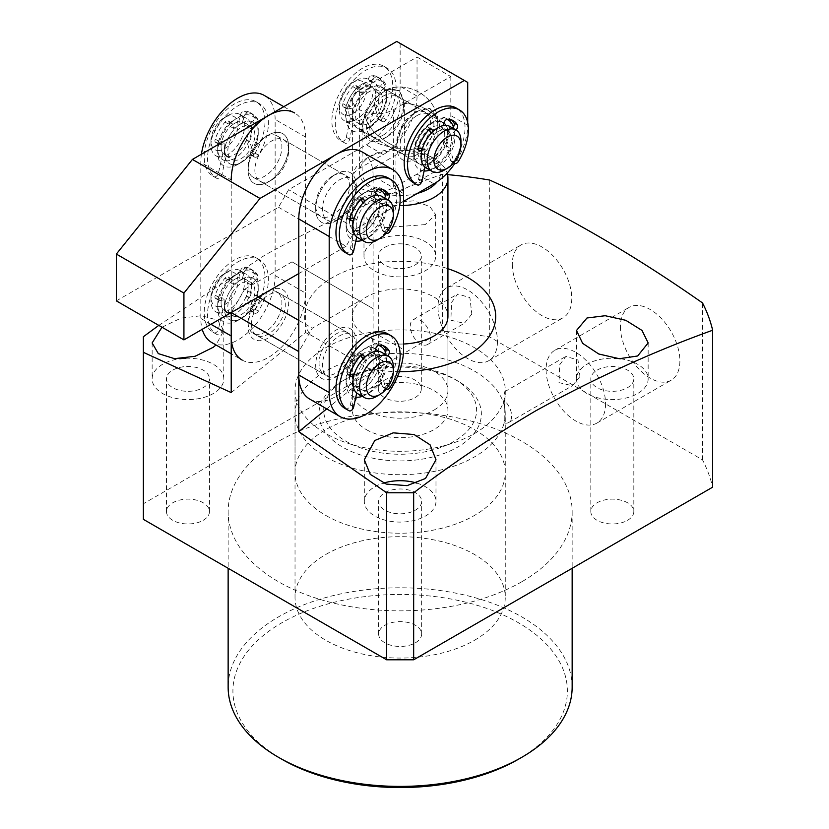 <?xml version="1.0" encoding="UTF-8"?>
<svg xmlns="http://www.w3.org/2000/svg" width="829" height="829" viewBox="0 0 829 829"><rect width="100%" height="100%" fill="white"/><g stroke="black" fill="none" stroke-linecap="round" stroke-linejoin="round"><path stroke-width="0.62" stroke-dasharray="4.14 3.11" d="M222.773 153.365L226.151 155.313L221.934 174.722A3.824 2.207 -60 0 1 219.333 178.484A3.824 2.207 -60 0 1 217.519 178.722A43.004 24.829 -60 0 1 216.473 178.173A43.004 24.829 -60 0 1 216.473 128.516A43.004 24.829 -60 0 1 259.477 103.687A43.004 24.829 -60 0 1 258.43 155.096A3.824 2.207 -60 0 1 256.617 156.961A3.824 2.207 -60 0 1 254.7 157.147A3.824 2.207 -60 0 1 254.016 156.194L249.798 141.655L246.42 139.707A19.108 11.036 120 0 0 247.446 126.733L252.41 122.018A3.824 2.207 120 0 0 253.995 116.754A30.58 17.658 120 0 0 249.892 112.495A30.58 17.658 120 0 0 244.151 111.065A3.824 2.207 120 0 0 240.379 115.076L238.773 121.728A19.108 11.036 120 0 0 230.421 126.547L228.814 121.759A3.824 2.207 120 0 0 228.151 120.899A3.824 2.207 120 0 0 225.042 122.091A30.58 17.658 120 0 0 215.198 139.148A3.824 2.207 120 0 0 215.716 142.443A3.824 2.207 120 0 0 216.783 142.578L221.747 141.583A19.108 11.036 120 0 0 222.773 153.365L218.555 172.764A3.824 2.207 -60 0 1 215.954 176.525A3.824 2.207 -60 0 1 214.141 176.764A43.004 24.829 -60 0 1 213.094 176.225A43.004 24.829 -60 0 1 213.094 126.568A43.004 24.829 -60 0 1 256.099 101.739A43.004 24.829 -60 0 1 255.052 153.147A3.824 2.207 -60 0 1 253.239 155.013A3.824 2.207 -60 0 1 251.322 155.199A3.824 2.207 -60 0 1 250.638 154.246L246.42 139.707M216.783 142.578L220.162 144.526A3.824 2.207 -60 0 1 219.094 144.391A3.824 2.207 -60 0 1 218.576 141.106A30.58 17.658 -60 0 1 228.421 124.049A3.824 2.207 -60 0 1 231.529 122.847A3.824 2.207 -60 0 1 232.193 123.708L233.799 128.495A19.108 11.036 -60 0 1 242.151 123.676L238.773 121.728M230.421 126.547L233.799 128.495M242.151 123.676L243.757 117.024A3.824 2.207 -60 0 1 247.529 113.013A30.58 17.658 -60 0 1 253.27 114.443A30.58 17.658 -60 0 1 257.373 118.702A3.824 2.207 -60 0 1 255.788 123.967L252.41 122.018M247.446 126.733L250.824 128.692L255.788 123.967M250.824 128.692A19.108 11.036 -60 0 1 249.798 141.655M226.151 155.313A19.108 11.036 -60 0 1 225.125 143.531L221.747 141.583M220.162 144.526L225.125 143.531M222.773 309.414L226.151 311.362L221.934 330.771A3.824 2.207 -60 0 1 219.333 334.533A3.824 2.207 -60 0 1 217.519 334.771A43.004 24.829 -60 0 1 216.473 334.222A43.004 24.829 -60 0 1 216.473 284.565A43.004 24.829 -60 0 1 259.477 259.736A43.004 24.829 -60 0 1 258.43 311.144A3.824 2.207 -60 0 1 256.617 313.01A3.824 2.207 -60 0 1 254.7 313.196A3.824 2.207 -60 0 1 254.016 312.243L249.798 297.704L246.42 295.756A19.108 11.036 120 0 0 247.446 282.782L252.41 278.067A3.824 2.207 120 0 0 253.995 272.803A30.58 17.658 120 0 0 249.892 268.544A30.58 17.658 120 0 0 244.151 267.114A3.824 2.207 120 0 0 240.379 271.124L238.773 277.777A19.108 11.036 120 0 0 230.421 282.596L228.814 277.808A3.824 2.207 120 0 0 228.151 276.938A3.824 2.207 120 0 0 225.042 278.14A30.58 17.658 120 0 0 215.198 295.197A3.824 2.207 120 0 0 215.716 298.492A3.824 2.207 120 0 0 216.783 298.627L221.747 297.621A19.108 11.036 120 0 0 222.773 309.414L218.555 328.812A3.824 2.207 -60 0 1 215.954 332.574A3.824 2.207 -60 0 1 214.141 332.812A43.004 24.829 -60 0 1 213.094 332.274A43.004 24.829 -60 0 1 213.094 282.616A43.004 24.829 -60 0 1 256.099 257.788A43.004 24.829 -60 0 1 255.052 309.196A3.824 2.207 -60 0 1 253.239 311.062A3.824 2.207 -60 0 1 251.322 311.248A3.824 2.207 -60 0 1 250.638 310.295L246.42 295.756M216.783 298.627L220.162 300.575A3.824 2.207 -60 0 1 219.094 300.44A3.824 2.207 -60 0 1 218.576 297.145A30.58 17.658 -60 0 1 228.421 280.088A3.824 2.207 -60 0 1 231.529 278.896A3.824 2.207 -60 0 1 232.193 279.756L233.799 284.544A19.108 11.036 -60 0 1 242.151 279.725L238.773 277.777M230.421 282.596L233.799 284.544M242.151 279.725L243.757 273.073A3.824 2.207 -60 0 1 247.529 269.062A30.58 17.658 -60 0 1 253.27 270.492A30.58 17.658 -60 0 1 257.373 274.751A3.824 2.207 -60 0 1 255.788 280.015L252.41 278.067M247.446 282.782L250.824 284.741L255.788 280.015M250.824 284.741A19.108 11.036 -60 0 1 249.798 297.704M226.151 311.362A19.108 11.036 -60 0 1 225.125 299.58L221.747 297.621M220.162 300.575L225.125 299.58M350.48 117.863L353.859 119.811L349.641 139.22A3.824 2.207 -60 0 1 347.05 142.982A3.824 2.207 -60 0 1 345.227 143.22A43.004 24.829 -60 0 1 344.18 142.671A43.004 24.829 -60 0 1 344.18 93.014A43.004 24.829 -60 0 1 387.184 68.185A43.004 24.829 -60 0 1 386.138 119.594A3.824 2.207 -60 0 1 384.324 121.459A3.824 2.207 -60 0 1 382.407 121.645A3.824 2.207 -60 0 1 381.723 120.702L377.506 106.153L374.128 104.205A19.108 11.036 120 0 0 375.154 91.231L380.117 86.517A3.824 2.207 120 0 0 381.703 81.252A30.58 17.658 120 0 0 377.599 76.993A30.58 17.658 120 0 0 371.858 75.563A3.824 2.207 120 0 0 368.097 79.574L366.48 86.226A19.108 11.036 120 0 0 358.128 91.045L356.522 86.257A3.824 2.207 120 0 0 355.859 85.397A3.824 2.207 120 0 0 352.75 86.589A30.58 17.658 120 0 0 342.905 103.646A3.824 2.207 120 0 0 343.424 106.941A3.824 2.207 120 0 0 344.501 107.076L349.455 106.081A19.108 11.036 120 0 0 350.48 117.863L346.263 137.272A3.824 2.207 -60 0 1 343.672 141.034A3.824 2.207 -60 0 1 341.849 141.262A43.004 24.829 -60 0 1 340.802 140.723A43.004 24.829 -60 0 1 340.802 91.066A43.004 24.829 -60 0 1 383.806 66.237A43.004 24.829 -60 0 1 382.76 117.645A3.824 2.207 -60 0 1 380.946 119.511A3.824 2.207 -60 0 1 379.029 119.697A3.824 2.207 -60 0 1 378.345 118.744L374.128 104.205M344.501 107.076L347.879 109.034A3.824 2.207 -60 0 1 346.802 108.889A3.824 2.207 -60 0 1 346.284 105.604A30.58 17.658 -60 0 1 356.138 88.548A3.824 2.207 -60 0 1 359.237 87.346A3.824 2.207 -60 0 1 359.9 88.206L361.506 93.003A19.108 11.036 -60 0 1 369.858 88.175L366.48 86.226M358.128 91.045L361.506 93.003M369.858 88.175L371.475 81.522A3.824 2.207 -60 0 1 375.236 77.511A30.58 17.658 -60 0 1 380.977 78.952A30.58 17.658 -60 0 1 385.081 83.201A3.824 2.207 -60 0 1 383.495 88.465L380.117 86.517M375.154 91.231L378.532 93.19L383.495 88.465M378.532 93.19A19.108 11.036 -60 0 1 377.506 106.153M353.859 119.811A19.108 11.036 -60 0 1 352.833 108.029L349.455 106.081M347.879 109.034L352.833 108.029M258.244 289.176A23.886 13.792 -60 0 1 241.353 318.44A23.886 13.792 -60 0 1 229.405 319.621A23.886 13.792 -60 0 1 224.462 308.678A23.886 13.792 -60 0 1 234.887 284.637A23.886 13.792 -60 0 1 253.301 278.243A23.886 13.792 -60 0 1 258.244 289.176L258.244 285.28A28.663 16.549 -60 0 1 237.975 320.388A28.663 16.549 -60 0 1 217.706 308.678A28.663 16.549 -60 0 1 237.975 273.57A28.663 16.549 -60 0 1 258.244 285.28M258.244 133.127A23.886 13.792 -60 0 1 241.353 162.391A23.886 13.792 -60 0 1 229.405 163.572A23.886 13.792 -60 0 1 224.462 152.629A23.886 13.792 -60 0 1 234.887 128.588A23.886 13.792 -60 0 1 253.301 122.195A23.886 13.792 -60 0 1 258.244 133.127L258.244 129.231A28.663 16.549 -60 0 1 237.975 164.339A28.663 16.549 -60 0 1 217.706 152.629A28.663 16.549 -60 0 1 237.975 117.521A28.663 16.549 -60 0 1 258.244 129.231M248.109 322.336A23.886 13.792 -60 0 1 265 293.072A23.886 13.792 -60 0 1 276.948 291.891A23.886 13.792 -60 0 1 281.901 302.834A23.886 13.792 -60 0 1 271.466 326.875A23.886 13.792 -60 0 1 253.063 333.268A23.886 13.792 -60 0 1 248.109 322.336L248.109 326.232A28.663 16.549 -60 0 1 268.378 291.124A28.663 16.549 -60 0 1 288.658 302.834A28.663 16.549 -60 0 1 268.378 337.942A28.663 16.549 -60 0 1 248.109 326.232M248.109 166.287A23.886 13.792 -60 0 1 265 137.034A23.886 13.792 -60 0 1 276.948 135.842A23.886 13.792 -60 0 1 281.901 146.785A23.886 13.792 -60 0 1 271.466 170.826A23.886 13.792 -60 0 1 253.063 177.219A23.886 13.792 -60 0 1 248.109 166.287L248.109 170.194A28.663 16.549 -60 0 1 268.378 135.075A28.663 16.549 -60 0 1 288.658 146.785A28.663 16.549 -60 0 1 268.378 181.893A28.663 16.549 -60 0 1 248.109 170.194M201.426 154.225A52.559 30.341 120 0 0 200.815 162.391L200.815 318.44A52.559 30.341 120 0 0 202.224 329.32M211.696 342.491A52.559 30.341 120 0 0 252.203 328.419A52.559 30.341 120 0 0 275.135 275.518L275.135 119.469A52.559 30.341 120 0 0 264.254 95.418M283.777 106.682L294.658 112.972A52.559 30.341 -60 0 1 305.549 137.034L305.549 293.083A52.559 30.341 -60 0 1 282.606 345.973A52.559 30.341 -60 0 1 242.099 360.045L231.218 353.765M258.244 296.979L244.731 289.176L231.218 312.585L231.218 179.945L200.815 162.391M232.12 320.595A23.886 13.792 120 0 0 254.472 303.652A23.886 13.792 120 0 0 253.301 278.243A23.886 13.792 120 0 0 250.596 277.269A23.886 13.792 120 0 0 228.244 294.202A23.886 13.792 120 0 0 229.405 319.621A23.886 13.792 120 0 0 232.12 320.595M342.709 380.853A81.221 46.89 0 0 0 342.709 447.173A81.221 46.89 0 0 0 457.577 447.173A81.221 46.89 0 0 0 457.577 380.853A81.221 46.89 0 0 0 342.709 380.853L346.087 378.905A76.444 44.134 0 0 0 346.087 441.318A76.444 44.134 0 0 0 454.199 441.329A76.444 44.134 0 0 0 454.199 378.905A76.444 44.134 0 0 0 346.087 378.905A23.886 13.792 120 0 0 351.04 389.837A23.886 13.792 120 0 0 369.444 383.444A23.886 13.792 120 0 0 379.879 359.392A23.886 13.792 120 0 0 377.817 351.258A23.886 13.792 -60 0 1 374.439 376.874A23.886 13.792 -60 0 1 353.745 390.811A23.886 13.792 -60 0 1 351.04 389.837A23.886 13.792 -60 0 1 349.869 364.428A23.886 13.792 -60 0 1 372.221 347.486A23.886 13.792 -60 0 1 374.926 348.46A23.886 13.792 -60 0 1 375.589 348.895A23.886 13.792 120 0 0 374.926 348.46A23.886 13.792 120 0 0 362.978 349.641A23.886 13.792 120 0 0 346.087 378.905L346.087 382.801A28.663 16.549 120 0 0 355.796 397.174M370.376 351.817A19.108 11.036 -60 0 1 372.542 352.594A19.108 11.036 -60 0 1 373.475 372.926A19.108 11.036 -60 0 1 355.589 386.48A19.108 11.036 -60 0 1 353.423 385.703A19.108 11.036 -60 0 1 352.491 365.371A19.108 11.036 -60 0 1 370.376 351.817M377.133 355.724A19.108 11.036 -60 0 1 379.299 356.501A19.108 11.036 -60 0 1 380.231 376.832A19.108 11.036 -60 0 1 362.346 390.386A19.108 11.036 -60 0 1 360.18 389.599A19.108 11.036 -60 0 1 359.247 369.268A19.108 11.036 -60 0 1 377.133 355.724M227.208 312.357A19.108 11.036 120 0 0 245.083 298.813A19.108 11.036 120 0 0 244.151 278.471A19.108 11.036 120 0 0 241.985 277.694A19.108 11.036 120 0 0 224.11 291.248A19.108 11.036 120 0 0 225.042 311.58A19.108 11.036 120 0 0 227.208 312.357M233.965 316.263A19.108 11.036 120 0 0 251.84 302.709A19.108 11.036 120 0 0 250.907 282.378A19.108 11.036 120 0 0 248.741 281.601A19.108 11.036 120 0 0 230.866 295.145A19.108 11.036 120 0 0 231.799 315.476A19.108 11.036 120 0 0 233.965 316.263M381.682 352.366A23.886 13.792 -60 0 1 382.853 377.775A23.886 13.792 -60 0 1 360.501 394.718A23.886 13.792 -60 0 1 357.796 393.744M393.392 367.195A23.886 13.792 -60 0 1 376.501 396.459M218.597 312.792A23.886 13.792 120 0 0 240.949 295.849A23.886 13.792 120 0 0 239.788 270.441A23.886 13.792 120 0 0 237.084 269.466A23.886 13.792 120 0 0 227.84 271.622A23.886 13.792 120 0 0 210.949 300.875A23.886 13.792 120 0 0 215.892 311.818A23.886 13.792 120 0 0 218.597 312.792M225.353 316.688A23.886 13.792 120 0 0 247.716 299.756A23.886 13.792 120 0 0 246.545 274.337A23.886 13.792 120 0 0 243.84 273.363A23.886 13.792 120 0 0 221.488 290.305A23.886 13.792 120 0 0 222.649 315.714A23.886 13.792 120 0 0 225.353 316.688M217.074 306.512A19.108 11.036 120 0 0 235.778 291.176A19.108 11.036 120 0 0 231.851 271.85A19.108 11.036 120 0 0 224.462 273.57A19.108 11.036 120 0 0 210.949 296.979A19.108 11.036 120 0 0 217.074 306.512M232.12 164.546A23.886 13.792 120 0 0 254.472 147.603A23.886 13.792 120 0 0 253.301 122.195A23.886 13.792 120 0 0 250.596 121.221A23.886 13.792 120 0 0 228.244 138.153A23.886 13.792 120 0 0 229.405 163.572A23.886 13.792 120 0 0 232.12 164.546M346.087 222.856A23.886 13.792 120 0 0 351.04 233.788A23.886 13.792 120 0 0 369.444 227.395A23.886 13.792 120 0 0 379.879 203.354A23.886 13.792 120 0 0 377.817 195.209A23.886 13.792 -60 0 1 374.439 220.825A23.886 13.792 -60 0 1 353.745 234.762A23.886 13.792 -60 0 1 351.04 233.788A23.886 13.792 -60 0 1 349.869 208.38A23.886 13.792 -60 0 1 372.221 191.437A23.886 13.792 -60 0 1 374.926 192.411A23.886 13.792 -60 0 1 375.589 192.846A23.886 13.792 120 0 0 374.926 192.411A23.886 13.792 120 0 0 362.978 193.592A23.886 13.792 120 0 0 346.087 222.856L346.087 226.752A28.663 16.549 120 0 0 355.796 241.125M370.376 195.768A19.108 11.036 -60 0 1 372.542 196.546A19.108 11.036 -60 0 1 373.475 216.877A19.108 11.036 -60 0 1 355.589 230.431A19.108 11.036 -60 0 1 353.423 229.654A19.108 11.036 -60 0 1 352.491 209.322A19.108 11.036 -60 0 1 370.376 195.768M377.133 199.675A19.108 11.036 -60 0 1 379.299 200.452A19.108 11.036 -60 0 1 380.231 220.783A19.108 11.036 -60 0 1 362.346 234.338A19.108 11.036 -60 0 1 360.18 233.55A19.108 11.036 -60 0 1 359.247 213.219A19.108 11.036 -60 0 1 377.133 199.675M227.208 156.308A19.108 11.036 120 0 0 245.083 142.764A19.108 11.036 120 0 0 244.151 122.433A19.108 11.036 120 0 0 241.985 121.645A19.108 11.036 120 0 0 224.11 135.2A19.108 11.036 120 0 0 225.042 155.531A19.108 11.036 120 0 0 227.208 156.308M233.965 160.215A19.108 11.036 120 0 0 251.84 146.66A19.108 11.036 120 0 0 250.907 126.329A19.108 11.036 120 0 0 248.741 125.552A19.108 11.036 120 0 0 230.866 139.096A19.108 11.036 120 0 0 231.799 159.427A19.108 11.036 120 0 0 233.965 160.215M381.682 196.318A23.886 13.792 -60 0 1 382.853 221.726A23.886 13.792 -60 0 1 360.501 238.669A23.886 13.792 -60 0 1 357.796 237.695M393.392 211.146A23.886 13.792 -60 0 1 376.501 240.41M218.597 156.743A23.886 13.792 120 0 0 240.949 139.8A23.886 13.792 120 0 0 239.788 114.392A23.886 13.792 120 0 0 237.084 113.418A23.886 13.792 120 0 0 227.84 115.573A23.886 13.792 120 0 0 210.949 144.826A23.886 13.792 120 0 0 215.892 155.769A23.886 13.792 120 0 0 218.597 156.743M225.353 160.639A23.886 13.792 120 0 0 247.716 143.707A23.886 13.792 120 0 0 246.545 118.288A23.886 13.792 120 0 0 243.84 117.314A23.886 13.792 120 0 0 221.488 134.257A23.886 13.792 120 0 0 222.649 159.665A23.886 13.792 120 0 0 225.353 160.639M217.074 150.463A19.108 11.036 120 0 0 235.778 135.127A19.108 11.036 120 0 0 231.851 115.801A19.108 11.036 120 0 0 224.462 117.521A19.108 11.036 120 0 0 210.949 140.93A19.108 11.036 120 0 0 217.074 150.463M446.064 125.376A23.886 13.792 -60 0 1 431.225 162.774A23.886 13.792 -60 0 1 419.287 163.955A23.886 13.792 -60 0 1 415.619 144.816A23.886 13.792 -60 0 1 431.225 123.77A23.886 13.792 -60 0 1 443.173 122.578A23.886 13.792 -60 0 1 443.836 123.013M369.06 87.874A23.886 13.792 120 0 0 353.455 108.931A23.886 13.792 120 0 0 357.123 128.07A23.886 13.792 120 0 0 369.06 126.889A23.886 13.792 120 0 0 384.666 105.832A23.886 13.792 120 0 0 381.008 86.693A23.886 13.792 120 0 0 369.06 87.874M369.06 91.77A19.108 11.036 120 0 0 356.574 108.62A19.108 11.036 120 0 0 359.506 123.935A19.108 11.036 120 0 0 369.06 122.982A19.108 11.036 120 0 0 381.547 106.143A19.108 11.036 120 0 0 378.615 90.827A19.108 11.036 120 0 0 369.06 91.77M362.304 87.874A19.108 11.036 120 0 0 349.817 104.713A19.108 11.036 120 0 0 352.75 120.029A19.108 11.036 120 0 0 362.304 119.086A19.108 11.036 120 0 0 374.791 102.247A19.108 11.036 120 0 0 371.858 86.931A19.108 11.036 120 0 0 362.304 87.874M437.981 162.774A19.108 11.036 -60 0 1 428.427 163.727A19.108 11.036 -60 0 1 425.495 148.412A19.108 11.036 -60 0 1 437.981 131.562A19.108 11.036 -60 0 1 447.536 130.619A19.108 11.036 -60 0 1 450.468 145.935A19.108 11.036 -60 0 1 437.981 162.774M431.225 158.878A19.108 11.036 -60 0 1 421.671 159.821A19.108 11.036 -60 0 1 418.738 144.505A19.108 11.036 -60 0 1 431.225 127.666A19.108 11.036 -60 0 1 440.779 126.723A19.108 11.036 -60 0 1 443.712 142.039A19.108 11.036 -60 0 1 431.225 158.878M362.304 83.978A23.886 13.792 120 0 0 346.698 105.024A23.886 13.792 120 0 0 350.356 124.163A23.886 13.792 120 0 0 362.304 122.982A23.886 13.792 120 0 0 377.91 101.936A23.886 13.792 120 0 0 374.252 82.786A23.886 13.792 120 0 0 362.304 83.978M356.221 80.465L356.221 80.465A23.886 13.792 120 0 0 339.33 109.718A23.886 13.792 120 0 0 344.284 120.661A23.886 13.792 120 0 0 356.221 119.469A23.886 13.792 120 0 0 371.827 98.423A23.886 13.792 120 0 0 368.169 79.283A23.886 13.792 120 0 0 356.221 80.465L352.843 82.413A19.108 11.036 120 0 0 339.33 105.822A19.108 11.036 120 0 0 352.843 113.625A19.108 11.036 120 0 0 366.356 90.216A19.108 11.036 120 0 0 352.843 82.413L356.221 80.465M449.929 126.485A23.886 13.792 -60 0 1 453.587 145.624A23.886 13.792 -60 0 1 437.981 166.681A23.886 13.792 -60 0 1 426.044 167.862M460.955 140.93A23.886 13.792 -60 0 1 444.064 170.194M271.757 179.945L268.378 181.893A28.663 16.549 -60 0 1 248.109 170.194A28.663 16.549 -60 0 1 268.378 135.075A28.663 16.549 -60 0 1 288.658 146.785A28.663 16.549 -60 0 1 268.378 181.893L271.757 179.945A23.886 13.792 -60 0 1 259.819 181.126A23.886 13.792 -60 0 1 256.151 161.987A23.886 13.792 -60 0 1 271.757 140.93A23.886 13.792 -60 0 1 283.705 139.749A23.886 13.792 -60 0 1 288.658 150.681A23.886 13.792 -60 0 1 271.757 179.945M369.734 127.272L366.356 129.231A28.663 16.549 -60 0 1 346.087 117.521A28.663 16.549 -60 0 1 366.356 82.413A28.663 16.549 -60 0 1 386.635 94.112A28.663 16.549 -60 0 1 366.356 129.231L369.734 127.272A23.886 13.792 -60 0 1 357.796 128.464A23.886 13.792 -60 0 1 354.128 109.314A23.886 13.792 -60 0 1 369.734 88.268A23.886 13.792 -60 0 1 381.682 87.076A23.886 13.792 -60 0 1 386.635 98.019A23.886 13.792 -60 0 1 369.734 127.272M332.574 176.038A23.886 13.792 -60 0 1 344.522 174.857A23.886 13.792 -60 0 1 348.18 193.996A23.886 13.792 -60 0 1 332.574 215.053A23.886 13.792 -60 0 1 320.626 216.234A23.886 13.792 -60 0 1 315.683 205.302A23.886 13.792 -60 0 1 332.574 176.038L335.952 174.09A28.663 16.549 -60 0 1 356.221 185.789A28.663 16.549 -60 0 1 335.952 220.908A28.663 16.549 -60 0 1 315.683 209.198A28.663 16.549 -60 0 1 335.952 174.09L332.574 176.038M359.599 168.235L359.599 90.216A23.886 13.792 0 0 0 352.605 99.967A23.886 13.792 0 0 0 359.599 109.718A23.886 13.792 0 0 0 393.392 109.718L450.821 76.558L417.039 57.056L417.039 96.071A47.781 27.585 -60 0 1 383.257 154.588L359.599 168.235A23.886 13.792 0 0 0 352.605 177.997A23.886 13.792 0 0 0 359.599 187.748A23.886 13.792 0 0 0 393.392 187.748L417.039 174.09A47.781 27.585 120 0 0 450.821 115.573L450.821 76.558M383.257 135.075A23.886 13.792 120 0 0 398.863 114.029A23.886 13.792 120 0 0 395.195 94.879A23.886 13.792 120 0 0 383.257 96.071A23.886 13.792 120 0 0 367.641 117.117A23.886 13.792 120 0 0 371.309 136.267A23.886 13.792 120 0 0 383.257 135.075M417.039 115.573A23.886 13.792 -60 0 1 428.987 114.392A23.886 13.792 -60 0 1 432.645 133.531A23.886 13.792 -60 0 1 417.039 154.588A23.886 13.792 -60 0 1 405.091 155.769A23.886 13.792 -60 0 1 401.433 136.619A23.886 13.792 -60 0 1 417.039 115.573M424.116 170.981A28.663 16.549 -60 0 1 413.661 156.536A28.663 16.549 -60 0 1 433.93 121.428L430.552 123.376A23.886 13.792 -60 0 1 442.499 122.195A23.886 13.792 -60 0 1 446.157 141.334A23.886 13.792 -60 0 1 430.552 162.391A23.886 13.792 -60 0 1 418.604 163.572A23.886 13.792 -60 0 1 413.661 152.629A23.886 13.792 -60 0 1 430.552 123.376L433.93 121.428A28.663 16.549 -60 0 1 446.924 119.366M453.39 127.044A28.663 16.549 -60 0 1 433.93 168.235A28.663 16.549 -60 0 1 429.909 170.09M116.35 300.875L278.513 207.25L288.658 189.696L366.356 144.837A47.781 27.585 120 0 0 400.148 86.309L400.148 43.398L396.77 41.45M400.148 43.398L467.711 82.413M467.711 122.651L467.711 125.324A47.781 27.585 -60 0 1 454.81 163.437M403.526 201.395L356.221 228.711L288.658 189.696M356.221 228.711L346.087 246.265L278.513 207.25M346.087 246.265L298.792 273.57M359.599 90.216L417.039 57.056M362.335 240.317A28.663 16.549 120 0 0 386.635 203.354A28.663 16.549 120 0 0 385.485 196.255M362.335 396.366A28.663 16.549 120 0 0 386.635 359.392A28.663 16.549 120 0 0 385.485 352.294M356.221 189.696A23.886 13.792 120 0 0 351.278 178.753A23.886 13.792 120 0 0 332.864 185.157A23.886 13.792 120 0 0 322.44 209.198A23.886 13.792 120 0 0 327.382 220.141A23.886 13.792 120 0 0 339.33 218.949A23.886 13.792 120 0 0 356.221 189.696L356.221 185.789A28.663 16.549 120 0 0 335.952 174.09A28.663 16.549 120 0 0 315.683 209.198A28.663 16.549 120 0 0 335.952 220.908A28.663 16.549 120 0 0 356.221 185.789M356.221 345.745A23.886 13.792 120 0 0 351.278 334.802A23.886 13.792 120 0 0 332.864 341.206A23.886 13.792 120 0 0 322.44 365.247A23.886 13.792 120 0 0 327.382 376.19A23.886 13.792 120 0 0 339.33 374.998A23.886 13.792 120 0 0 356.221 345.745L356.221 341.838A28.663 16.549 120 0 0 335.952 330.139A28.663 16.549 120 0 0 315.683 365.247A28.663 16.549 120 0 0 335.952 376.957A28.663 16.549 120 0 0 356.221 341.838M378.449 189.281A28.663 16.549 120 0 0 366.356 191.644A28.663 16.549 120 0 0 346.087 226.752M378.449 345.33A28.663 16.549 120 0 0 366.356 347.693A28.663 16.549 120 0 0 346.087 382.801M309.673 399.06A52.559 30.341 120 0 0 350.18 384.977A52.559 30.341 120 0 0 373.112 332.087L373.112 176.038A52.559 30.341 120 0 0 362.232 151.976M413.101 182.463A43.004 24.829 120 0 0 414.148 183.012A3.824 2.207 120 0 0 415.971 182.774A3.824 2.207 120 0 0 418.562 179.012L422.78 159.603L426.158 161.551A19.108 11.036 -60 0 1 425.132 149.769L421.92 150.422M456.012 129.987A3.824 2.207 -60 0 1 455.795 130.205L450.841 134.93A19.108 11.036 -60 0 1 449.805 147.904L446.427 145.945L450.644 160.494A3.824 2.207 120 0 0 451.328 161.437A3.824 2.207 120 0 0 453.245 161.251A3.824 2.207 120 0 0 455.059 159.386A43.004 24.829 120 0 0 456.105 107.977M449.805 147.904L454.023 162.443A3.824 2.207 120 0 0 454.033 162.463M432.769 131.635L433.805 134.744A19.108 11.036 -60 0 1 442.158 129.925L443.204 125.604M424.956 167.106L426.158 161.551M451.494 119.873A30.58 17.658 120 0 0 449.898 118.744A30.58 17.658 120 0 0 444.157 117.303A3.824 2.207 120 0 0 440.396 121.314L438.779 127.967A19.108 11.036 120 0 0 430.427 132.795M442.158 129.925L438.779 127.967M431.194 133.231L433.805 134.744M429.318 129.479L428.821 127.998A3.824 2.207 120 0 0 428.158 127.138A3.824 2.207 120 0 0 425.059 128.34A30.58 17.658 120 0 0 415.205 145.396A3.824 2.207 120 0 0 415.723 148.681A3.824 2.207 120 0 0 416.8 148.826L418.438 149.769M425.132 149.769L422.521 148.256M418.324 148.515L416.8 148.826M421.754 147.821A19.108 11.036 120 0 0 422.78 159.603M446.427 145.945A19.108 11.036 120 0 0 447.463 132.982L450.841 134.93M455.795 130.205L452.416 128.257L447.463 132.982M344.864 252.296A43.004 24.829 120 0 0 345.9 252.835A3.824 2.207 120 0 0 347.724 252.607A3.824 2.207 120 0 0 350.325 248.845L354.532 229.436L357.91 231.384A19.108 11.036 -60 0 1 356.884 219.602L353.672 220.255M387.765 199.82A3.824 2.207 -60 0 1 387.547 200.038L382.594 204.763A19.108 11.036 -60 0 1 381.568 217.726L378.19 215.778L382.397 230.317A3.824 2.207 120 0 0 383.091 231.27A3.824 2.207 120 0 0 384.998 231.084A3.824 2.207 120 0 0 386.811 229.218A43.004 24.829 120 0 0 387.858 177.81M381.568 217.726L385.775 232.275A3.824 2.207 120 0 0 386.19 233.001M364.522 201.468L365.558 204.576A19.108 11.036 -60 0 1 373.91 199.748L374.957 195.437M356.708 236.939L357.91 231.384M383.247 189.706A30.58 17.658 120 0 0 381.651 188.566A30.58 17.658 120 0 0 375.91 187.136A3.824 2.207 120 0 0 372.148 191.147L370.532 197.799A19.108 11.036 120 0 0 362.18 202.618M373.91 199.748L370.532 197.799M362.947 203.064L365.558 204.576M361.071 199.302L360.574 197.83A3.824 2.207 120 0 0 359.91 196.97A3.824 2.207 120 0 0 356.812 198.162A30.58 17.658 120 0 0 346.957 215.219A3.824 2.207 120 0 0 347.475 218.514A3.824 2.207 120 0 0 348.553 218.649L350.19 219.602M356.884 219.602L354.273 218.089M350.076 218.348L348.553 218.649M353.506 217.654A19.108 11.036 120 0 0 354.532 229.436M378.19 215.778A19.108 11.036 120 0 0 379.216 202.804L382.594 204.763M387.547 200.038L384.169 198.09L379.216 202.804M344.864 408.345A43.004 24.829 120 0 0 345.9 408.884A3.824 2.207 120 0 0 347.724 408.645A3.824 2.207 120 0 0 350.325 404.894L354.532 385.485L357.91 387.433A19.108 11.036 -60 0 1 356.884 375.651L353.672 376.304M387.765 355.869A3.824 2.207 -60 0 1 387.547 356.087L382.594 360.812A19.108 11.036 -60 0 1 381.568 373.775L378.19 371.827L382.397 386.366A3.824 2.207 120 0 0 383.091 387.319A3.824 2.207 120 0 0 384.998 387.133A3.824 2.207 120 0 0 386.811 385.267A43.004 24.829 120 0 0 387.858 333.859M381.568 373.775L385.775 388.314A3.824 2.207 120 0 0 386.19 389.05M364.522 357.517L365.558 360.625A19.108 11.036 -60 0 1 373.91 355.796L374.957 351.486M356.708 392.987L357.91 387.433M383.247 345.755A30.58 17.658 120 0 0 381.651 344.615A30.58 17.658 120 0 0 375.91 343.185A3.824 2.207 120 0 0 372.148 347.196L370.532 353.848A19.108 11.036 120 0 0 362.18 358.667M373.91 355.796L370.532 353.848M362.947 359.112L365.558 360.625M361.071 355.351L360.574 353.879A3.824 2.207 120 0 0 359.91 353.019A3.824 2.207 120 0 0 356.812 354.211A30.58 17.658 120 0 0 346.957 371.268A3.824 2.207 120 0 0 347.475 374.563A3.824 2.207 120 0 0 348.553 374.698L350.19 375.651M356.884 375.651L354.273 374.138M350.076 374.387L348.553 374.698M353.506 373.703A19.108 11.036 120 0 0 354.532 385.485M378.19 371.827A19.108 11.036 120 0 0 379.216 358.853L382.594 360.812M387.547 356.087L384.169 354.138L379.216 358.853M404.355 150.204L404.355 103.387L399.474 90.63L387.102 89.397L374.49 98.475L365.029 113.801L362.149 127.749L362.149 174.567L404.355 150.204A38.227 22.072 180 0 1 427.173 156.536A38.227 22.072 180 0 1 438.137 169.707L395.941 194.079A38.227 22.072 180 0 1 362.149 174.567M395.941 194.079L395.941 146.733L401.682 127.231L415.339 111.78L429.857 108.33L437.785 118.651L438.137 169.707M427.173 109.718A38.227 22.072 180 0 1 438.137 122.899C437.795 113.801 419.495 103.293 404.355 103.387A38.227 22.072 180 0 1 427.173 109.718M417.474 193.344A40.611 23.45 180 0 1 371.423 188.722A40.611 23.45 180 0 1 371.423 155.562A40.611 23.45 180 0 1 428.862 155.562L433.93 158.484A47.781 27.585 180 0 1 447.163 173.085M403.526 205.509A47.781 27.585 180 0 1 366.356 197.499A47.781 27.585 180 0 1 352.366 177.997A47.781 27.585 180 0 1 366.356 158.484A47.781 27.585 180 0 1 433.93 158.484L428.862 155.562A40.611 23.45 180 0 1 437.142 181.81M366.356 429.619A47.781 27.585 0 0 0 418.427 435.598A47.781 27.585 0 0 0 447.929 410.117A47.781 27.585 0 0 0 433.93 390.604A47.781 27.585 0 0 0 381.858 384.625A47.781 27.585 0 0 0 352.366 410.117A47.781 27.585 0 0 0 366.356 429.619M454.199 378.905L457.577 380.853L454.199 378.905M325.818 515.441A105.117 60.683 0 0 0 440.375 528.601A105.117 60.683 0 0 0 505.265 472.53A105.117 60.683 0 0 0 474.478 429.619A105.117 60.683 0 0 0 359.921 416.469A105.117 60.683 0 0 0 295.031 472.53A105.117 60.683 0 0 0 325.818 515.441M325.818 456.924A105.117 60.683 0 0 0 440.375 470.084A105.117 60.683 0 0 0 505.265 414.013A105.117 60.683 0 0 0 474.478 371.102A105.117 60.683 0 0 0 359.921 357.952A105.117 60.683 0 0 0 295.031 414.013A105.117 60.683 0 0 0 325.818 456.924M386.635 137.034L383.257 138.982A28.663 16.549 -60 0 1 362.978 127.272A28.663 16.549 -60 0 1 383.257 92.164A28.663 16.549 -60 0 1 403.526 103.874A28.663 16.549 -60 0 1 383.257 138.982L386.635 137.034A23.886 13.792 -60 0 1 374.687 138.215A23.886 13.792 -60 0 1 371.029 119.065A23.886 13.792 -60 0 1 386.635 98.019A23.886 13.792 -60 0 1 398.573 96.838A23.886 13.792 -60 0 1 403.526 107.77A23.886 13.792 -60 0 1 386.635 137.034M413.661 113.625L417.039 111.666A28.663 16.549 120 0 0 396.77 146.785A28.663 16.549 120 0 0 417.039 158.484A28.663 16.549 120 0 0 437.308 123.376A28.663 16.549 120 0 0 417.039 111.666L413.661 113.625A23.886 13.792 120 0 0 396.77 142.878A23.886 13.792 120 0 0 401.713 153.821A23.886 13.792 120 0 0 413.661 152.629A23.886 13.792 120 0 0 429.267 131.583A23.886 13.792 120 0 0 425.609 112.443A23.886 13.792 120 0 0 413.661 113.625M395.941 147.261A38.227 22.072 180 0 1 362.149 127.749C362.491 136.847 380.791 147.355 395.941 147.261L401.93 126.796L415.433 111.708L429.919 108.35L437.785 118.661L438.137 122.899M404.355 103.387L399.391 90.568L387.102 89.397L374.501 98.464L365.029 113.801C362.998 119.252 362.035 123.894 362.149 127.749M521.773 581.771A172.007 99.304 180 0 1 334.325 603.294A172.007 99.304 180 0 1 228.141 511.545A172.007 99.304 180 0 1 278.513 441.329A172.007 99.304 180 0 1 465.971 419.795A172.007 99.304 180 0 1 572.155 511.545A172.007 99.304 180 0 1 521.773 581.771M572.155 687.096A172.007 99.304 0 0 0 465.971 595.357A172.007 99.304 0 0 0 278.513 616.88A172.007 99.304 0 0 0 228.141 687.096M518.394 759.271A167.23 96.547 0 0 0 518.394 622.734A167.23 96.547 0 0 0 281.901 622.734A167.23 96.547 0 0 0 281.891 759.271M384.615 247.446A21.502 12.414 180 0 1 408.044 244.752A21.502 12.414 180 0 1 421.319 256.223A21.502 12.414 180 0 1 415.028 265A21.502 12.414 180 0 1 391.589 267.684A21.502 12.414 180 0 1 378.325 256.223A21.502 12.414 180 0 1 384.615 247.446M415.028 397.64A21.502 12.414 0 0 0 421.319 388.863A21.502 12.414 0 0 0 408.044 377.392A21.502 12.414 0 0 0 384.615 380.086A21.502 12.414 0 0 0 378.325 388.863A21.502 12.414 0 0 0 391.589 400.334A21.502 12.414 0 0 0 415.028 397.64M172.774 370.128A21.502 12.414 180 0 1 196.204 367.434A21.502 12.414 180 0 1 209.478 378.905A21.502 12.414 180 0 1 203.178 387.682A21.502 12.414 180 0 1 179.748 390.376A21.502 12.414 180 0 1 166.474 378.905A21.502 12.414 180 0 1 172.774 370.128M203.178 520.322A21.502 12.414 0 0 0 209.478 511.545A21.502 12.414 0 0 0 196.204 500.074A21.502 12.414 0 0 0 172.774 502.768A21.502 12.414 0 0 0 166.474 511.545A21.502 12.414 0 0 0 179.748 523.016A21.502 12.414 0 0 0 203.178 520.322M597.118 370.128A21.502 12.414 180 0 1 620.548 367.434A21.502 12.414 180 0 1 633.822 378.905A21.502 12.414 180 0 1 627.522 387.682A21.502 12.414 180 0 1 604.092 390.376A21.502 12.414 180 0 1 590.818 378.905A21.502 12.414 180 0 1 597.118 370.128M627.522 520.322A21.502 12.414 0 0 0 633.822 511.545A21.502 12.414 0 0 0 620.548 500.074A21.502 12.414 0 0 0 597.118 502.768A21.502 12.414 0 0 0 590.818 511.545A21.502 12.414 0 0 0 604.092 523.016A21.502 12.414 0 0 0 627.522 520.322M384.946 492.623A21.502 12.414 180 0 1 408.376 489.929A21.502 12.414 180 0 1 421.65 501.4A21.502 12.414 180 0 1 415.35 510.177A21.502 12.414 180 0 1 391.92 512.871A21.502 12.414 180 0 1 378.646 501.4A21.502 12.414 180 0 1 384.946 492.623M415.35 642.817A21.502 12.414 0 0 0 421.65 634.04A21.502 12.414 0 0 0 408.376 622.569A21.502 12.414 0 0 0 384.946 625.263A21.502 12.414 0 0 0 378.646 634.04A21.502 12.414 0 0 0 391.92 645.511A21.502 12.414 0 0 0 415.35 642.817M161.976 327.217L180.96 318.139L201.54 315.694L217.654 320.17L223.809 330.502L216.006 344.978M231.218 392.604L305.549 332.584L309.88 334.595A95.563 55.17 180 0 1 332.574 277.477A95.563 55.17 180 0 1 447.929 268.71M158.795 325.382L265 255.042C324.585 222.172 383.703 195.229 442.365 174.204A315.341 182.059 180 0 1 447.567 174.639M425.163 224.618L385.879 227.519L369.9 222.462L363.983 214.628L374.48 204.1L413.723 200.825L429.743 206.462L435.66 214.607L425.163 224.618M512.312 264.213A42.051 24.279 -120 0 0 530.664 306.523A42.051 24.279 -120 0 0 563.067 317.787A42.051 24.279 -120 0 0 571.772 298.544A42.051 24.279 -120 0 0 553.42 256.223A42.051 24.279 -120 0 0 521.016 244.959A42.051 24.279 -120 0 0 512.312 264.213M497.452 341.455A42.051 24.279 60 0 1 488.737 360.698A42.051 24.279 60 0 1 456.333 349.434A42.051 24.279 60 0 1 437.981 307.124A42.051 24.279 60 0 1 446.696 287.881A42.051 24.279 60 0 1 479.089 299.145A42.051 24.279 60 0 1 497.452 341.455M620.424 326.626A42.051 24.279 -120 0 0 638.776 368.946A42.051 24.279 -120 0 0 671.179 380.21A42.051 24.279 -120 0 0 679.884 360.957A42.051 24.279 -120 0 0 661.532 318.647A42.051 24.279 -120 0 0 629.138 307.383A42.051 24.279 -120 0 0 620.424 326.626M605.564 403.868A42.051 24.279 60 0 1 596.849 423.122A42.051 24.279 60 0 1 564.456 411.858A42.051 24.279 60 0 1 546.093 369.537A42.051 24.279 60 0 1 554.808 350.294A42.051 24.279 60 0 1 587.212 361.558A42.051 24.279 60 0 1 605.564 403.868M185.924 358.252A35.834 20.694 180 0 1 223.809 378.905A35.834 20.694 180 0 1 213.312 393.537A35.834 20.694 180 0 1 174.256 398.024A35.834 20.694 180 0 1 152.142 378.905A35.834 20.694 180 0 1 162.639 364.273A35.834 20.694 180 0 1 179.789 358.76M251.488 324.284A23.886 13.792 120 0 0 256.441 335.227A23.886 13.792 120 0 0 274.845 328.823A23.886 13.792 120 0 0 285.28 304.782A23.886 13.792 120 0 0 280.326 293.849A23.886 13.792 120 0 0 261.923 300.243A23.886 13.792 120 0 0 251.488 324.284M352.843 343.797A23.886 13.792 -60 0 1 342.418 367.838A23.886 13.792 -60 0 1 324.004 374.231A23.886 13.792 -60 0 1 319.061 363.299A23.886 13.792 -60 0 1 329.486 339.258A23.886 13.792 -60 0 1 347.9 332.854A23.886 13.792 -60 0 1 352.843 343.797M416.894 483.11A35.834 20.694 180 0 1 435.981 501.4A35.834 20.694 180 0 1 425.484 516.032A35.834 20.694 180 0 1 386.428 520.519A35.834 20.694 180 0 1 364.314 501.4A35.834 20.694 180 0 1 374.801 486.768A35.834 20.694 180 0 1 383.402 483.11M620.506 358.76A35.834 20.694 180 0 1 648.154 378.905A35.834 20.694 180 0 1 637.656 393.537A35.834 20.694 180 0 1 598.6 398.024A35.834 20.694 180 0 1 576.487 378.905A35.834 20.694 180 0 1 586.973 364.273A35.834 20.694 180 0 1 614.372 358.252M374.48 241.591A35.834 20.694 180 0 1 413.536 237.104A35.834 20.694 180 0 1 435.66 256.223A35.834 20.694 180 0 1 425.163 270.855A35.834 20.694 180 0 1 386.107 275.332A35.834 20.694 180 0 1 363.983 256.223A35.834 20.694 180 0 1 374.48 241.591M433.93 410.117A47.781 27.585 0 0 0 447.929 390.604A47.781 27.585 0 0 0 418.427 365.123A47.781 27.585 0 0 0 366.356 371.102A47.781 27.585 0 0 0 352.366 390.604A47.781 27.585 0 0 0 381.858 416.096A47.781 27.585 0 0 0 433.93 410.117M403.526 344.004A47.781 27.585 180 0 1 352.366 316.481A47.781 27.585 180 0 1 366.356 296.979A47.781 27.585 180 0 1 418.427 291A47.781 27.585 180 0 1 447.929 316.481L447.929 410.117M471.825 314.118L464.281 323.32L450.883 320.212L451.556 302.409L457.774 293.974L469.898 297.632L471.825 314.118M430.552 337.942A14.331 8.28 60 0 1 427.588 344.501A14.331 8.28 60 0 1 416.541 340.667A14.331 8.28 60 0 1 410.282 326.243A14.331 8.28 60 0 1 413.246 319.673A14.331 8.28 60 0 1 424.293 323.517A14.331 8.28 60 0 1 430.552 337.942M504.778 423.08L505.265 417.785L504.032 396.946L504.706 391.713L505.265 394.635L504.778 400.935A14.331 8.28 60 0 1 511.638 415.961A14.331 8.28 60 0 1 508.664 422.531A14.331 8.28 60 0 1 504.778 423.08L504.778 400.935M579.937 376.532L572.393 385.734L558.995 382.635L559.668 364.833L565.886 356.397L578.02 360.045L579.937 376.532M474.478 640.289A105.117 60.683 0 0 0 505.265 597.377A105.117 60.683 0 0 0 440.375 541.306A105.117 60.683 0 0 0 325.818 554.456A105.117 60.683 0 0 0 295.031 597.377A105.117 60.683 0 0 0 359.921 653.439A105.117 60.683 0 0 0 474.478 640.289M325.818 347.693A105.117 60.683 180 0 1 440.375 334.543A105.117 60.683 180 0 1 505.265 390.604A105.117 60.683 180 0 1 474.478 433.526A105.117 60.683 180 0 1 359.921 446.676A105.117 60.683 180 0 1 295.031 390.604A105.117 60.683 180 0 1 325.818 347.693M143.376 519.348L143.376 503.742L442.365 331.123A315.341 182.059 180 0 1 489.69 336.978L702.515 459.846A315.341 182.059 180 0 1 712.65 487.172M143.376 503.742L143.376 336.719M702.515 459.846L702.515 302.927M489.69 336.978L489.69 180.059M442.365 331.123L442.365 174.204M399.402 371.651A95.563 55.17 180 0 1 368.781 368.604L373.112 371.589L373.112 308.678L359.599 300.875L312.305 328.191L298.792 351.589M326.709 408.894L373.112 371.589M298.792 320.388L312.305 328.191M244.731 289.176L292.036 261.871L305.549 269.674L305.549 332.584M309.88 334.595L368.781 368.604M292.036 261.871L359.599 300.875M373.112 308.678L305.549 269.674M255.052 153.147L258.43 155.096M218.555 172.764L221.934 174.722M232.193 123.708L228.814 121.759M225.042 122.091L228.421 124.049M240.379 115.076L243.757 117.024M247.529 113.013L244.151 111.065M257.373 118.702L253.995 116.754M250.638 154.246L254.016 156.194M214.141 176.764L217.519 178.722M218.576 141.106L215.198 139.148M255.052 309.196L258.43 311.144M218.555 328.812L221.934 330.771M232.193 279.756L228.814 277.808M225.042 278.14L228.421 280.088M240.379 271.124L243.757 273.073M247.529 269.062L244.151 267.114M257.373 274.751L253.995 272.803M250.638 310.295L254.016 312.243M214.141 332.812L217.519 334.771M218.576 297.145L215.198 295.197M382.76 117.645L386.138 119.594M346.263 137.272L349.641 139.22M359.9 88.206L356.522 86.257M352.75 86.589L356.138 88.548M368.097 79.574L371.475 81.522M375.236 77.511L371.858 75.563M385.081 83.201L381.703 81.252M378.345 118.744L381.723 120.702M341.849 141.262L345.227 143.22M346.284 105.604L342.905 103.646M210.949 324.284L200.815 318.44M275.135 275.518L305.549 293.083M305.549 137.034L275.135 119.469M393.392 109.718L393.392 187.748M467.711 125.324L450.821 115.573M417.039 96.071L400.148 86.309M383.257 154.588L366.356 144.837M417.039 174.09L433.93 183.841M403.526 193.592L373.112 176.038M373.112 332.087L403.526 349.641M417.526 184.96L414.148 183.012M454.023 162.443L450.644 160.494M440.396 121.314L443.774 123.262M447.536 119.262L444.157 117.303M430.458 128.951L428.821 127.998M425.059 128.34L428.438 130.288M415.205 145.396L418.583 147.344M421.94 180.96L418.562 179.012M458.437 161.334L455.059 159.386M349.278 254.793L345.9 252.835M385.775 232.275L382.397 230.317M372.148 191.147L375.527 193.095M379.288 189.085L375.91 187.136M362.221 198.773L360.574 197.83M356.812 198.162L360.19 200.121M346.957 215.219L350.335 217.177M353.703 250.793L350.325 248.845M390.2 231.167L386.811 229.218M349.278 410.842L345.9 408.884M385.775 388.314L382.397 386.366M372.148 347.196L375.527 349.144M379.288 345.133L375.91 343.185M362.221 354.822L360.574 353.879M356.812 354.211L360.19 356.169M346.957 371.268L350.335 373.226M353.703 406.842L350.325 404.894M390.2 387.216L386.811 385.267M365.029 113.801A38.227 21.15 28.3 0 0 395.941 146.733A38.227 21.15 28.3 0 1 365.029 113.801M231.529 122.847L228.151 120.899M253.27 114.443L249.892 112.495M254.7 157.147L251.322 155.199M259.477 103.687L256.099 101.739M216.473 178.173L213.094 176.225M219.094 144.391L215.716 142.443M231.529 278.896L228.151 276.938M253.27 270.492L249.892 268.544M254.7 313.196L251.322 311.248M259.477 259.736L256.099 257.788M216.473 334.222L213.094 332.274M219.094 300.44L215.716 298.492M359.237 87.346L355.859 85.397M380.977 78.952L377.599 76.993M382.407 121.645L379.029 119.697M387.184 68.185L383.806 66.237M344.18 142.671L340.802 140.723M346.802 108.889L343.424 106.941M276.948 291.891L351.278 334.802M276.948 135.842L351.278 178.753M265 293.072L268.378 291.124M265 137.034L268.378 135.075M241.353 318.44L237.975 320.388M241.353 162.391L237.975 164.339M253.063 333.268L327.382 376.19M253.063 177.219L327.382 220.141M372.542 352.594L379.299 356.501M244.151 278.471L250.907 282.378M239.788 270.441L246.545 274.337M353.423 385.703L360.18 389.599M225.042 311.58L231.799 315.476M215.892 311.818L222.649 315.714M210.949 296.979L210.949 300.875M224.462 273.57L227.84 271.622M372.542 196.546L379.299 200.452M244.151 122.433L250.907 126.329M239.788 114.392L246.545 118.288M353.423 229.654L360.18 233.55M225.042 155.531L231.799 159.427M215.892 155.769L222.649 159.665M210.949 140.93L210.949 144.826M224.462 117.521L227.84 115.573M419.287 163.955L357.123 128.07M359.506 123.935L352.75 120.029M428.427 163.727L421.671 159.821M350.356 124.163L344.284 120.661M339.33 105.822L339.33 109.718M443.173 122.578L381.008 86.693M378.615 90.827L371.858 86.931M447.536 130.619L440.779 126.723M374.252 82.786L368.169 79.283M288.658 150.681L288.658 146.785M386.635 98.019L386.635 94.112M344.522 174.857L283.705 139.749M395.195 94.879L381.682 87.076M442.499 122.195L428.987 114.392M320.626 216.234L259.819 181.126M352.605 177.997L352.605 99.967M371.309 136.267L357.796 128.464M315.683 205.302L315.683 209.198M418.604 163.572L405.091 155.769M413.661 152.629L413.661 156.536M339.33 218.949L335.952 220.908M339.33 374.998L335.952 376.957M362.978 193.592L366.356 191.644M362.978 349.641L366.356 347.693M451.328 161.437L453.732 162.826M428.158 127.138L431.536 129.086M415.723 148.681L419.101 150.629M449.898 118.744L453.276 120.692M383.091 231.27L386.159 233.042M359.91 196.97L363.289 198.919M347.475 218.514L350.854 220.462M381.651 188.566L385.029 190.525M383.091 387.319L386.159 389.091M359.91 353.019L363.289 354.967M347.475 374.563L350.854 376.511M381.651 344.615L385.029 346.574M387.102 89.397C408.355 80.879 434.531 95.998 437.785 118.651C434.531 95.998 408.355 80.879 387.102 89.397M505.265 472.53L505.265 414.013M403.526 107.77L403.526 103.874M425.609 112.443L398.573 96.838M352.366 177.997L352.366 410.117M371.423 155.562L366.356 158.484M295.031 472.53L295.031 414.013M396.77 142.878L396.77 146.785M401.713 153.821L374.687 138.215M228.141 511.545L228.141 568.279M421.319 388.863L421.319 256.223M209.478 511.545L209.478 378.905M633.822 511.545L633.822 378.905M421.65 634.04L421.65 501.4M488.737 360.698L563.067 317.787M596.849 423.122L671.179 380.21M223.809 330.502L223.809 378.905M324.004 374.231L256.441 335.227M435.981 459.743L435.981 501.4M648.154 342.947L648.154 378.905M435.66 214.607L435.66 256.223M447.929 316.481L447.929 390.604M427.588 344.501L464.281 323.32M508.664 422.531L572.393 385.734M505.265 390.604L505.265 394.635M505.265 417.785L505.265 597.377M572.155 511.545L572.155 568.279M378.325 388.863L378.325 256.223M166.474 511.545L166.474 378.905M590.818 511.545L590.818 378.905M378.646 634.04L378.646 501.4M446.696 287.881L521.016 244.959M554.808 350.294L629.138 307.383M152.142 342.947L152.142 378.905M347.9 332.854L280.326 293.849M364.314 459.743L364.314 501.4M576.487 330.502L576.487 378.905M363.983 214.628L363.983 256.223M352.366 316.481L352.366 390.604M413.246 319.673L457.774 293.974M504.706 391.713L565.886 356.397M295.031 390.604L295.031 597.377"/><path stroke-width="1.24" d="M283.777 106.682L264.254 95.418A52.559 30.341 120 0 0 226.949 106.319A52.559 30.341 120 0 0 201.426 154.225M202.224 329.32A52.559 30.341 120 0 0 211.696 342.491L231.218 353.765M242.099 360.045A52.559 30.341 -60 0 1 231.218 335.994L231.218 312.585L298.792 351.589L298.792 431.619L386.635 492.768L386.635 659.791L143.376 519.348L143.376 352.325L231.218 392.604L231.218 312.585M231.218 179.945A52.559 30.341 -60 0 1 254.161 127.055A52.559 30.341 -60 0 1 294.658 112.972M375.589 348.895A23.886 13.792 -60 0 1 377.817 351.258A23.886 13.792 120 0 0 375.589 348.895M379.879 394.511L376.501 396.459A23.886 13.792 -60 0 1 367.257 398.614A23.886 13.792 -60 0 1 364.553 397.64L357.796 393.744A23.886 13.792 -60 0 1 356.625 368.325A23.886 13.792 -60 0 1 378.977 351.382A23.886 13.792 -60 0 1 381.682 352.366L388.438 356.263A23.886 13.792 -60 0 1 393.392 367.195L393.392 371.102A19.108 11.036 -60 0 1 379.879 394.511A19.108 11.036 -60 0 1 372.48 396.231A19.108 11.036 -60 0 1 368.563 376.905A19.108 11.036 -60 0 1 387.267 361.568A19.108 11.036 -60 0 1 393.392 371.102M364.553 397.64A23.886 13.792 -60 0 1 363.382 372.231A23.886 13.792 -60 0 1 385.734 355.289A23.886 13.792 -60 0 1 388.438 356.263M375.589 192.846A23.886 13.792 -60 0 1 377.817 195.209A23.886 13.792 120 0 0 375.589 192.846M379.879 238.462L376.501 240.41A23.886 13.792 -60 0 1 367.257 242.565A23.886 13.792 -60 0 1 364.553 241.591L357.796 237.695A23.886 13.792 -60 0 1 356.625 212.276A23.886 13.792 -60 0 1 378.977 195.343A23.886 13.792 -60 0 1 381.682 196.318L388.438 200.214A23.886 13.792 -60 0 1 393.392 211.146L393.392 215.053A19.108 11.036 -60 0 1 379.879 238.462A19.108 11.036 -60 0 1 372.48 240.182A19.108 11.036 -60 0 1 368.563 220.856A19.108 11.036 -60 0 1 387.267 205.519A19.108 11.036 -60 0 1 393.392 215.053M364.553 241.591A23.886 13.792 -60 0 1 363.382 216.182A23.886 13.792 -60 0 1 385.734 199.24A23.886 13.792 -60 0 1 388.438 200.214M444.064 170.194L447.442 168.235L444.064 170.194A23.886 13.792 -60 0 1 432.116 171.375A23.886 13.792 -60 0 1 428.458 152.225A23.886 13.792 -60 0 1 444.064 131.179A23.886 13.792 -60 0 1 456.012 129.998A23.886 13.792 -60 0 1 460.955 140.93L460.955 144.826A19.108 11.036 -60 0 1 447.442 168.235A19.108 11.036 -60 0 1 433.93 160.432A19.108 11.036 -60 0 1 447.442 137.034A19.108 11.036 -60 0 1 460.955 144.826M432.116 171.375L426.044 167.862A23.886 13.792 -60 0 1 422.375 148.723A23.886 13.792 -60 0 1 437.981 127.666A23.886 13.792 -60 0 1 449.929 126.485L456.012 129.998A3.824 2.207 -60 0 0 457.38 124.941A30.58 17.658 -60 0 0 453.276 120.692A30.58 17.658 -60 0 0 447.536 119.262A3.824 2.207 -60 0 0 443.774 123.262L443.204 125.604M443.836 123.013A23.886 13.792 -60 0 1 446.064 125.376M446.924 119.366A28.663 16.549 -60 0 1 453.39 127.044M116.35 254.068L116.35 300.875L183.924 339.89L183.924 293.072L116.35 254.068L192.421 159.427L396.77 41.45L467.711 82.413L467.711 122.651M454.81 163.437A47.781 27.585 -60 0 1 433.93 183.841L403.526 201.395M298.792 273.57L183.924 339.89M183.924 293.072L259.995 198.442L192.421 159.427M259.995 198.442L464.333 80.465M429.909 170.09A28.663 16.549 -60 0 1 424.116 170.981M355.796 241.125A28.663 16.549 120 0 0 362.335 240.317M355.796 397.174A28.663 16.549 120 0 0 362.335 396.366M385.485 196.255A28.663 16.549 120 0 0 378.449 189.281M329.196 392.552L329.196 236.503A52.559 30.341 -60 0 1 352.138 183.613A52.559 30.341 -60 0 1 392.635 169.541A52.559 30.341 -60 0 1 403.526 193.592L403.526 349.641A52.559 30.341 -60 0 1 380.584 402.531A52.559 30.341 -60 0 1 340.077 416.614A52.559 30.341 -60 0 1 329.196 392.552L298.792 374.998A52.559 30.341 120 0 0 309.673 399.06L340.077 416.614M385.485 352.294A28.663 16.549 120 0 0 378.449 345.33M392.635 169.541L362.232 151.976A52.559 30.341 120 0 0 321.735 166.059A52.559 30.341 120 0 0 298.792 218.949L298.792 374.998M454.033 162.463A3.824 2.207 120 0 0 454.717 163.386A3.824 2.207 120 0 0 456.624 163.199A3.824 2.207 120 0 0 458.437 161.334A43.004 24.829 120 0 0 459.484 109.936A43.004 24.829 120 0 0 416.479 134.754A43.004 24.829 120 0 0 416.479 184.411A43.004 24.829 120 0 0 417.526 184.96A3.824 2.207 120 0 0 419.35 184.722A3.824 2.207 120 0 0 421.94 180.96L424.956 167.106M421.92 150.422L420.179 150.774A3.824 2.207 -60 0 1 419.101 150.629A3.824 2.207 -60 0 1 418.583 147.344A30.58 17.658 -60 0 1 428.438 130.288A3.824 2.207 -60 0 1 431.536 129.086A3.824 2.207 -60 0 1 432.199 129.946L432.769 131.635M429.318 129.479L431.194 133.231M422.521 148.256L418.324 148.515M459.484 109.936L456.105 107.977A43.004 24.829 120 0 0 413.101 132.806A43.004 24.829 120 0 0 413.101 182.463L416.479 184.411M452.634 128.039A3.824 2.207 120 0 0 454.002 122.993A30.58 17.658 120 0 0 451.494 119.873M386.19 233.001A3.824 2.207 120 0 0 386.469 233.218A3.824 2.207 120 0 0 388.376 233.032A3.824 2.207 120 0 0 390.2 231.167A43.004 24.829 120 0 0 391.236 179.758A43.004 24.829 120 0 0 348.242 204.587A43.004 24.829 120 0 0 348.242 254.244A43.004 24.829 120 0 0 349.278 254.793A3.824 2.207 120 0 0 351.102 254.555A3.824 2.207 120 0 0 353.703 250.793L356.708 236.939M374.957 195.437L375.527 193.095A3.824 2.207 -60 0 1 379.288 189.085A30.58 17.658 -60 0 1 385.029 190.525A30.58 17.658 -60 0 1 389.133 194.774A3.824 2.207 -60 0 1 387.765 199.82M353.672 220.255L351.931 220.607A3.824 2.207 -60 0 1 350.854 220.462A3.824 2.207 -60 0 1 350.335 217.177A30.58 17.658 -60 0 1 360.19 200.121A3.824 2.207 -60 0 1 363.289 198.919A3.824 2.207 -60 0 1 363.952 199.779L364.522 201.468M361.071 199.302L362.947 203.064M354.273 218.089L350.076 218.348M391.236 179.758L387.858 177.81A43.004 24.829 120 0 0 344.864 202.639A43.004 24.829 120 0 0 344.864 252.296L348.242 254.244M384.387 197.872A3.824 2.207 120 0 0 385.754 192.825A30.58 17.658 120 0 0 383.247 189.706M386.19 389.05A3.824 2.207 120 0 0 386.469 389.267A3.824 2.207 120 0 0 388.376 389.081A3.824 2.207 120 0 0 390.2 387.216A43.004 24.829 120 0 0 391.236 335.807A43.004 24.829 120 0 0 348.242 360.636A43.004 24.829 120 0 0 348.242 410.293A43.004 24.829 120 0 0 349.278 410.842A3.824 2.207 120 0 0 351.102 410.604A3.824 2.207 120 0 0 353.703 406.842L356.708 392.987M374.957 351.486L375.527 349.144A3.824 2.207 -60 0 1 379.288 345.133A30.58 17.658 -60 0 1 385.029 346.574A30.58 17.658 -60 0 1 389.133 350.822A3.824 2.207 -60 0 1 387.765 355.869M353.672 376.304L351.931 376.656A3.824 2.207 -60 0 1 350.854 376.511A3.824 2.207 -60 0 1 350.335 373.226A30.58 17.658 -60 0 1 360.19 356.169A3.824 2.207 -60 0 1 363.289 354.967A3.824 2.207 -60 0 1 363.952 355.828L364.522 357.517M361.071 355.351L362.947 359.112M354.273 374.138L350.076 374.387M391.236 335.807L387.858 333.859A43.004 24.829 120 0 0 344.864 358.688A43.004 24.829 120 0 0 344.864 408.345L348.242 410.293M384.387 353.921A3.824 2.207 120 0 0 385.754 348.874A30.58 17.658 120 0 0 383.247 345.755M447.163 173.085A47.781 27.585 180 0 1 447.929 177.997A47.781 27.585 180 0 1 403.526 205.509M437.142 181.81A40.611 23.45 180 0 1 417.474 193.344M228.141 568.279L228.141 687.096A172.007 99.304 0 0 0 278.513 757.323A172.007 99.304 0 0 0 521.773 757.323L521.773 757.323A172.007 99.304 0 0 0 572.155 687.096L572.155 568.279M278.513 757.323L281.891 759.271A167.23 96.547 0 0 0 518.394 759.271L521.773 757.323L518.394 759.271M216.006 344.978L213.312 347.247L195.095 356.283L174.515 358.656L158.308 353.62L152.142 342.947L161.976 327.217M143.376 352.325L143.376 336.719L158.795 325.382M447.929 268.71A95.563 55.17 180 0 1 467.711 355.496A95.563 55.17 180 0 1 399.402 371.651M386.635 492.768L413.661 492.768C453.971 462.344 494.509 435.121 535.285 411.091C594.87 378.221 653.988 351.278 712.65 330.253L712.65 487.172L413.661 659.791L386.635 659.791M447.567 174.639A315.341 182.059 180 0 1 489.69 180.059C560.632 212.255 631.574 253.218 702.515 302.927A315.341 182.059 180 0 1 712.65 330.253M637.656 355.983L619.325 358.719L598.756 353.993L582.632 343.351L576.487 330.502L586.973 317.994L605.191 315.725L625.781 320.305L641.988 330.419L648.154 342.947L637.656 355.983M179.789 358.76A35.834 20.694 180 0 1 185.924 358.252M383.402 483.11A35.834 20.694 180 0 1 416.894 483.11M374.801 440.489L393.205 432.842L414.085 434.531L430.075 444.821L435.981 459.743L425.484 478.478L407.08 485.639L386.241 484.084L370.231 474.364L364.314 459.743L374.801 440.489M614.372 358.252A35.834 20.694 180 0 1 620.506 358.76M447.929 177.997L447.929 316.481A47.781 27.585 180 0 1 433.93 335.994A47.781 27.585 180 0 1 403.526 344.004M413.661 492.768L413.661 659.791M298.792 431.619L326.709 408.894M258.244 296.979L298.792 320.388M231.218 335.994L210.949 324.284M298.792 218.949L329.196 236.503M432.199 129.946L430.458 128.951M418.438 149.769L420.179 150.774M454.002 122.993L457.38 124.941M363.952 199.779L362.221 198.773M350.19 219.602L351.931 220.607M385.754 192.825L389.133 194.774M363.952 355.828L362.221 354.822M350.19 375.651L351.931 376.656M385.754 348.874L389.133 350.822M453.732 162.826L454.717 163.386"/></g></svg>
